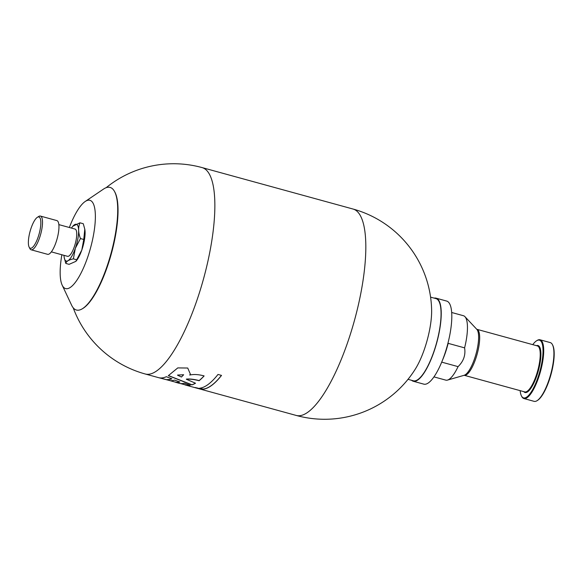 <?xml version="1.0" encoding="UTF-8"?>
<svg xmlns="http://www.w3.org/2000/svg" width="583" height="583" viewBox="0 0 583 583"><rect width="100%" height="100%" fill="white"/><g stroke="black" fill="none" stroke-linecap="round" stroke-linejoin="round"><path stroke-width="0.87" d="M71.476 228.077A19.079 5.517 105.4 0 1 72.831 226.24L79.951 222.808C78.049 227.479 78.217 232.726 80.447 238.556L75.338 248.285L73.378 258.867C68.794 259.821 66.265 261.344 65.806 263.436L64.217 257.613A19.079 5.517 105.4 0 1 63.992 255.339M72.831 226.24A19.079 5.517 105.4 0 1 78.516 228.616A19.079 5.517 105.4 0 1 75.338 248.285A19.079 5.517 105.4 0 1 64.217 257.613M65.806 263.436L69.115 264.339L75.848 261.366L81.802 250.056L83.763 239.467L80.447 238.556M83.763 239.467L84.79 229.177L83.267 223.719L79.951 222.808M199.481 388.242L203.001 389.211A107.046 30.935 -74.6 0 0 221.525 375.408L217.998 374.446A107.046 30.935 105.4 0 1 199.481 388.242M189.73 375.051C193.796 374.126 198.592 374.417 204.123 375.926A107.046 30.935 105.4 0 1 199.094 380.714C193.906 379.387 189.65 378.899 186.334 379.241L195.516 383.22A107.046 30.935 105.4 0 1 191.858 384.889L168.312 375.671L177.779 367.902L187.726 368.033L190.328 374.024L189.73 375.051L190.35 373.951M352.948 209.013A107.046 30.935 105.4 0 1 347.242 343.606A107.046 30.935 105.4 0 1 296.266 415.453A107.046 107.046 0 0 0 415.417 368.908A42.61 12.316 105.4 0 0 424.271 349.611A42.61 12.316 105.4 0 0 431.624 309.872A107.046 107.046 0 0 0 352.948 209.013L201.98 167.561A107.046 30.935 105.4 0 1 196.274 302.162A107.046 30.935 105.4 0 1 145.298 374.009L158.576 377.653A107.046 30.935 -74.6 0 0 166.344 376.705L171.883 378.826A107.046 30.935 105.4 0 1 166.876 379.722L169.996 380.655A107.046 30.935 -74.6 0 0 174.543 380.094L179.899 382.011A107.046 30.935 105.4 0 1 175.468 382.251L179.469 383.381A107.046 30.935 -74.6 0 0 184.345 383.257L190.24 385.297A107.046 30.935 105.4 0 1 185.875 385.144A107.046 30.935 105.4 0 1 184.454 384.627M168.421 380.225L158.926 377.74M202.789 389.524L202.797 389.488C204.006 390.326 188.243 385.808 198.351 388.263L194.948 387.578M198.351 388.263A107.046 30.935 105.4 0 1 197.848 388.242L197.885 388.14M202.797 389.488L199.415 388.562A107.046 30.935 -74.6 0 1 198.497 388.504L199.612 388.81A107.046 30.935 105.4 0 0 200.042 388.846L201.529 389.123M201.514 389.138L196.136 387.753M185.875 385.144L200.807 389.247A107.046 30.935 105.4 0 1 200.727 389.225A107.046 30.935 105.4 0 1 200.661 389.211M58.839 224.608L75.047 229.061A14.138 4.088 105.4 0 1 74.296 246.835A14.138 4.088 105.4 0 1 67.562 256.323L51.355 251.871M177.545 375.19L181.451 377.019L183.645 374.752L177.589 375.051L183.645 374.752M199.838 388.205L203.044 389.087A106.915 30.899 -74.6 0 0 221.46 375.394M195.407 383.177A106.915 30.899 105.4 0 1 191.909 384.758L168.465 375.576M204.05 375.911A106.915 30.899 105.4 0 1 199.146 380.575C193.964 379.249 189.708 378.753 186.378 379.103L186.334 379.241M190.014 385.217A106.915 30.899 105.4 0 1 185.904 385.028L180.621 383.57M434.167 298.124A43.084 12.454 105.4 0 1 436.055 298.153L446.629 301.061A43.084 12.454 105.4 0 1 444.333 355.229A43.084 12.454 105.4 0 1 423.812 384.146L413.245 381.246A43.084 12.454 105.4 0 1 411.605 380.305M436.055 298.153A43.084 12.454 105.4 0 1 433.759 352.329A43.084 12.454 105.4 0 1 413.245 381.246M430.582 297.141L435.931 298.605A42.61 12.316 105.4 0 1 433.665 352.19A42.61 12.316 105.4 0 1 413.369 380.794L408.02 379.322M202.6 389.437L201.47 389.255M196.114 387.819L195.422 387.615M199.175 388.555L199.656 388.686A106.915 30.899 105.4 0 0 199.976 388.715M175.468 382.251L175.512 382.127A106.915 30.899 105.4 0 0 179.71 381.945M166.876 379.722L166.92 379.599A106.915 30.899 105.4 0 0 171.737 378.768M69.362 227.501A45.795 13.234 105.4 0 1 85.169 201.507L103.534 189.074A63.576 18.379 105.4 0 1 114.436 191.333L114.785 191.96A63.044 18.219 105.4 0 1 107.112 267.335A63.044 18.219 105.4 0 1 82.786 308.509L82.167 308.873A63.576 18.379 105.4 0 1 71.636 305.244L62.192 285.182A45.795 13.234 105.4 0 1 61.878 254.764M114.436 191.333A63.576 18.379 105.4 0 1 106.696 267.349A63.576 18.379 105.4 0 1 82.167 308.873M85.169 201.507A45.795 13.234 105.4 0 1 95.321 214.114A45.795 13.234 105.4 0 1 87.45 257.883A45.795 13.234 105.4 0 1 62.192 285.182M76.686 259.778L73.378 258.867M84.819 229.389A19.079 5.517 105.4 0 1 84.848 229.542A19.079 5.517 105.4 0 1 81.802 250.056A19.079 5.517 105.4 0 1 76.242 260.907L75.848 261.366M451.65 312.488L463.449 315.724A33.391 9.649 105.4 0 1 464.935 316.664A33.391 9.649 105.4 0 1 464.6 347.862L448.152 343.343A33.391 9.649 105.4 0 1 445.215 353.196A33.391 9.649 105.4 0 1 442.563 360.017M532.775 344.655A29.959 8.658 105.4 0 1 536.557 340.807L537.111 340.457A30.469 8.803 105.4 0 1 540.047 339.787L550.265 342.593A30.469 8.803 105.4 0 1 552.451 344.67A30.469 8.803 105.4 0 1 548.639 380.903A30.469 8.803 105.4 0 1 537.074 400.681A30.469 8.803 105.4 0 1 534.137 401.352L523.92 398.546A30.469 8.803 105.4 0 1 521.734 396.469L521.435 395.886A29.959 8.658 105.4 0 1 520.145 390.654M540.047 339.787A30.469 8.803 105.4 0 1 538.422 378.097A30.469 8.803 105.4 0 1 523.92 398.546M552.451 344.67L552.75 345.253A29.959 8.658 105.4 0 1 549.004 380.881A29.959 8.658 105.4 0 1 537.628 400.332L537.074 400.681M38.041 237.368A16.222 4.686 105.4 0 1 29.15 247.148A16.222 4.686 105.4 0 1 30.09 231.371A16.222 4.686 105.4 0 1 37.334 217.328A16.222 4.686 105.4 0 1 40.832 221.977A16.222 4.686 105.4 0 1 38.041 237.368M37.334 217.328L38.726 216.453A17.49 5.058 105.4 0 1 40.416 216.074A17.49 5.058 105.4 0 1 39.484 238.061A17.49 5.058 105.4 0 1 31.154 249.801A17.49 5.058 105.4 0 1 29.893 248.613L29.15 247.148M40.416 216.074L56.857 220.585A17.49 5.058 105.4 0 1 55.924 242.579A17.49 5.058 105.4 0 1 47.595 254.319L31.154 249.801M441.703 362.138L458.063 366.634A33.391 9.649 105.4 0 1 447.525 380.08A33.391 9.649 105.4 0 1 445.769 380.123L433.971 376.888M536.557 340.807A29.959 8.658 105.4 0 1 543.006 349.385A29.959 8.658 105.4 0 1 537.847 377.82A29.959 8.658 105.4 0 1 521.435 395.886M464.6 347.862C465.759 355.025 463.58 361.285 458.063 366.634M464.935 316.664L476.799 329.315A24.195 6.989 105.4 0 1 474.431 359.055A24.195 6.989 105.4 0 1 464.185 375.255A23.852 6.894 105.4 0 0 475.539 359.274A23.852 6.894 105.4 0 0 476.807 329.286L537.358 345.908A23.852 6.894 105.4 0 1 536.09 375.897A23.852 6.894 105.4 0 1 524.729 391.907L464.177 375.284L447.525 380.08M536.447 345.661A24.362 7.04 105.4 0 1 536.666 376.181A24.362 7.04 105.4 0 1 523.818 391.659M296.266 415.453L200.727 389.225M175.498 382.164L160.063 377.93M201.98 167.561A107.046 107.046 0 0 0 106.172 187.682M73.196 307.788A107.046 107.046 0 0 0 145.298 374.009M84.848 229.542L84.79 229.177"/></g></svg>
